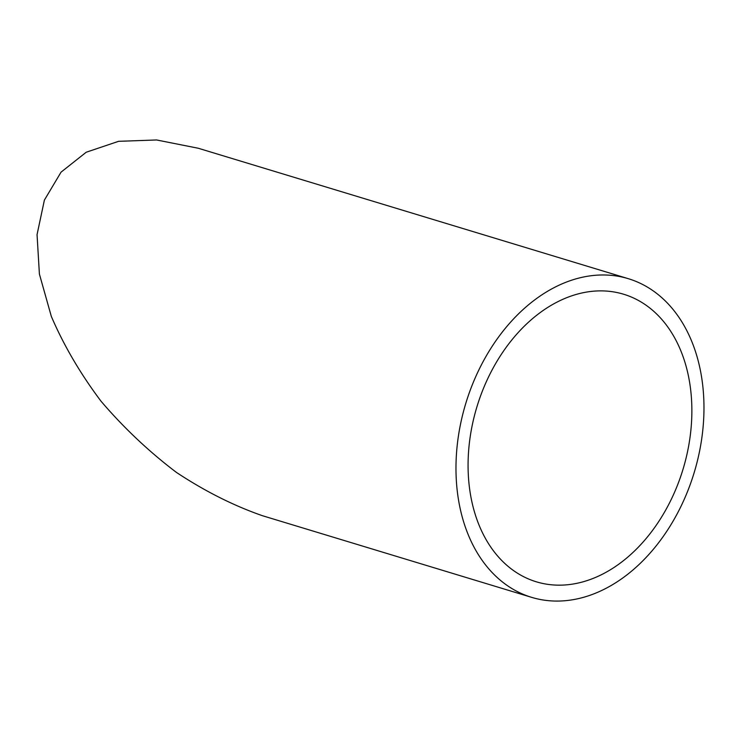 <?xml version="1.0" encoding="UTF-8"?>
<svg xmlns="http://www.w3.org/2000/svg" width="741" height="741" viewBox="0 0 741 741"><rect width="100%" height="100%" fill="white"/><g stroke="black" fill="none" stroke-linecap="round" stroke-linejoin="round"><path stroke-width="1.11" d="M623.857 577.193A166.512 119.329 -73.1 0 1 531.649 597.357A166.512 119.329 -73.1 0 1 465.793 403.382A166.512 119.329 -73.1 0 1 628.303 278.681A166.512 119.329 -73.1 0 1 703.95 410.903A166.512 119.329 -73.1 0 1 623.857 577.193M531.649 597.357L262.379 515.69C233.415 505.584 204.748 491.153 176.367 472.369C148.811 451.473 123.701 427.761 101.045 401.242C80.343 373.686 63.772 345.399 51.324 316.398L39.403 274.068L37.05 234.638L44.395 200.089L61.058 172.144L86.215 152.229L118.588 141.318L156.573 139.966L198.255 148.246L628.303 278.681M619.578 563.614A150.266 107.686 -73.1 0 1 536.364 581.815A150.266 107.686 -73.1 0 1 476.935 406.763A150.266 107.686 -73.1 0 1 623.589 294.223A150.266 107.686 -73.1 0 1 691.853 413.552A150.266 107.686 -73.1 0 1 619.578 563.614"/></g></svg>
